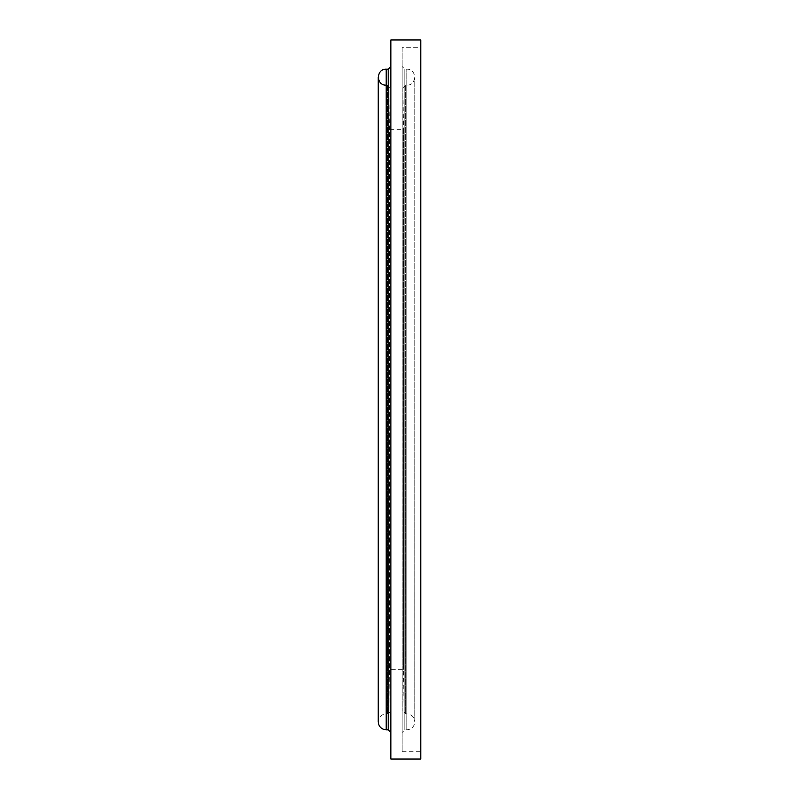 <?xml version="1.0" encoding="UTF-8"?>
<svg xmlns="http://www.w3.org/2000/svg" width="799" height="799" viewBox="0 0 799 799"><rect width="100%" height="100%" fill="white"/><g stroke="black" fill="none" stroke-linecap="round" stroke-linejoin="round"><path stroke-width="0.6" stroke-dasharray="4 3" d="M386.207 85.143L386.207 713.857L386.207 85.143L387.425 85.143L390.082 87.84L389.532 129.668L389.532 669.332L389.532 129.668L403.485 129.668L403.485 669.332L403.485 129.668L402.936 87.84L405.602 85.143L406.811 85.143L406.811 713.857L406.811 85.143C417.098 85.633 417.098 68.694 406.811 69.193L406.811 729.807L406.811 69.193L404.813 69.193L402.157 66.537L402.157 732.463L402.157 66.537M390.861 66.537L390.861 732.463L390.861 66.537M390.861 759.05L390.861 39.95M420.763 759.05L420.763 39.95M420.763 47.261L420.763 751.739L420.763 47.261L402.157 47.261L402.157 751.739L402.157 47.261M402.936 87.84L402.936 711.16L402.936 87.84M405.602 85.143L405.602 713.857L405.602 85.143M390.082 87.84L390.082 711.16L390.082 87.84M387.425 85.143L387.425 713.857L387.425 85.143M386.207 729.807L386.207 69.193M388.204 729.807L388.204 69.193M404.813 69.193L404.813 729.807L404.813 69.193M378.237 77.163L378.237 721.837C378.706 716.983 381.363 714.326 386.207 713.857L387.425 713.857C389.632 712.848 390.521 711.959 390.082 711.2L389.532 669.332L403.485 669.332L402.936 711.2L405.602 713.857L406.811 713.857C411.655 714.326 414.311 716.983 414.781 721.837L414.781 77.163L414.781 721.837C414.311 726.681 411.655 729.337 406.811 729.807L404.813 729.807L402.157 732.463M402.936 87.8L402.936 711.2L402.936 87.8M390.082 711.2L390.082 87.8L390.082 711.2M402.157 751.739L420.763 751.739"/><path stroke-width="1.2" d="M386.207 85.143C375.92 85.633 375.92 68.694 386.207 69.193L388.204 69.193L388.204 729.807L390.861 732.463M390.861 66.537L388.204 69.193M390.861 39.95L390.861 759.05L420.763 759.05L420.763 39.95L390.861 39.95M386.207 69.193L386.207 729.807C381.363 729.337 378.706 726.681 378.237 721.837L378.237 77.163M386.207 729.807L388.204 729.807"/></g></svg>
